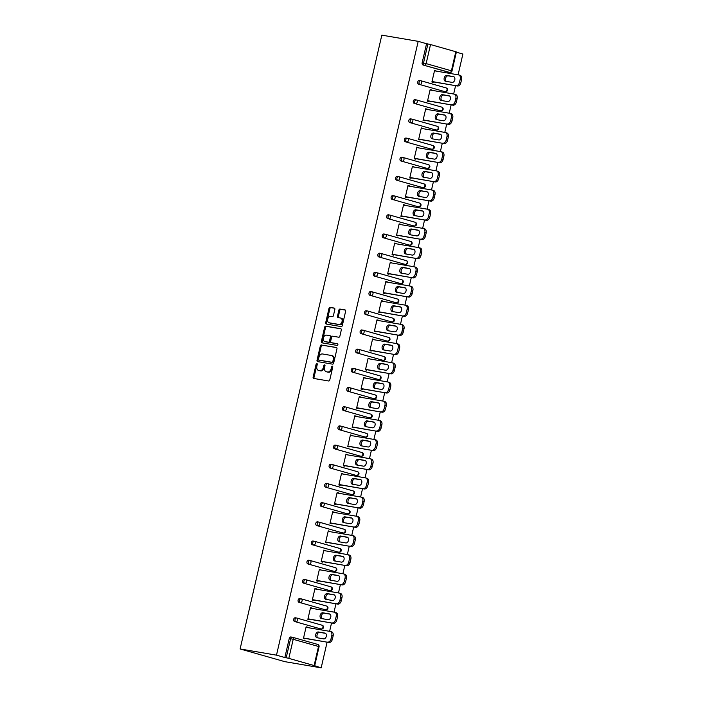 <?xml version="1.0" encoding="UTF-8"?>
<svg xmlns="http://www.w3.org/2000/svg" width="703" height="703" viewBox="0 0 703 703"><rect width="100%" height="100%" fill="white"/><g stroke="black" fill="none" stroke-linecap="round" stroke-linejoin="round"><path stroke-width="1.05" d="M316.868 363.521A0.87 0.589 -74.1 0 0 316.095 364.259L313.134 377.089A1.239 0.844 -74.1 0 0 313.687 378.442L328.661 380.991A1.239 0.844 -74.1 0 0 329.777 379.928L332.739 367.098A0.87 0.589 -74.1 0 0 331.57 366.904L331.192 368.565A3.972 2.689 -74.1 0 1 327.633 371.975L326.385 371.755A3.972 2.689 -74.1 0 1 326.192 371.711A3.972 2.689 -74.1 0 1 324.619 367.441L324.997 365.78A0.87 0.589 -74.1 0 0 323.837 365.586L323.45 367.238A3.972 2.689 -74.1 0 1 319.891 370.648L318.644 370.437A3.972 2.689 -74.1 0 1 318.45 370.393A3.972 2.689 -74.1 0 1 316.877 366.122L317.255 364.462A0.87 0.589 -74.1 0 0 316.868 363.521M317.273 363.978A0.87 0.589 -74.1 0 0 316.991 364.514L314.03 377.344A1.239 0.844 -74.1 0 0 314.276 378.539M332.747 366.615A0.87 0.589 -74.1 0 0 332.466 367.151L332.08 368.811L331.192 368.565M325.006 365.296A0.87 0.589 -74.1 0 0 324.724 365.832L324.347 367.493L323.45 367.238M334.848 309.452A1.239 0.844 -74.1 0 0 334.294 308.099L330.094 307.387A1.239 0.844 -74.1 0 0 328.978 308.45L325.691 322.695A1.239 0.844 -74.1 0 0 326.245 324.048L341.227 326.596A1.239 0.844 -74.1 0 0 342.335 325.533L345.621 311.288A1.239 0.844 -74.1 0 0 345.068 309.935L339.997 309.074A1.239 0.844 -74.1 0 0 338.881 310.137L337.475 316.236A1.239 0.844 -74.1 0 0 338.029 317.589L340.542 318.011A3.322 2.25 -74.1 0 1 340.709 318.055A3.322 2.25 -74.1 0 1 342.001 321.746A3.322 2.25 -74.1 0 1 339.057 324.47L329.189 322.791A3.322 2.25 -74.1 0 1 329.03 322.756A3.322 2.25 -74.1 0 1 327.739 319.065A3.322 2.25 -74.1 0 1 330.682 316.332L332.326 316.614A1.239 0.844 -74.1 0 0 333.442 315.55L334.848 309.452M418.197 41.345L276.49 655.161L240.11 648.966L381.826 35.15L418.197 41.345L426.554 43.718L422.151 62.787L423.505 63.015L427.907 43.955L426.554 43.718M321.42 344.936A1.239 0.844 -74.1 0 0 320.313 345.999L317.018 360.252A1.239 0.844 -74.1 0 0 317.571 361.597L332.554 364.154A1.239 0.844 -74.1 0 0 333.661 363.082L336.957 348.837A1.239 0.844 -74.1 0 0 336.403 347.484L322.317 345.191A1.239 0.844 -74.1 0 0 321.201 346.254L317.914 360.498A1.239 0.844 -74.1 0 0 318.16 361.702M321.359 341.473L324.645 327.229A1.239 0.844 -74.1 0 1 325.753 326.157L340.735 328.714A1.239 0.844 -74.1 0 1 341.289 330.059L339.883 336.157A1.239 0.844 -74.1 0 1 338.767 337.229L332.695 336.192A1.239 0.844 -74.1 0 0 331.588 337.255L330.647 341.298A1.239 0.844 -74.1 0 0 331.201 342.651L337.528 343.732A0.87 0.589 -74.1 0 1 337.141 345.419L321.912 342.827A1.239 0.844 -74.1 0 1 321.359 341.473L322.246 341.728L325.542 327.484L324.645 327.229M240.11 648.966L284.803 661.655L321.174 667.85L327.106 642.173M288.81 658.36L314.109 665.548L318.512 646.479L293.213 639.299L288.81 658.36L286.2 657.762L290.603 638.702L289.249 638.465L284.847 657.533L286.2 657.762M314.109 665.548L321.174 667.85M456.335 52.18L462.89 54.034L458.084 74.834M455.579 85.678L453.655 94.026M451.15 104.87L449.226 113.209M446.721 124.062L444.797 132.401M442.292 143.254L440.368 151.593M437.864 162.437L435.93 170.776M433.426 181.629L431.501 189.968M428.997 200.821L427.072 209.16M424.568 220.004L422.644 228.352M420.139 239.196L418.215 247.535M415.71 258.388L413.786 266.727M411.281 277.571L409.357 285.919M406.852 296.763L404.919 305.102M402.415 315.955L400.49 324.294M397.986 335.146L396.061 343.486M393.557 354.33L391.633 362.678M389.128 373.521L387.204 381.861M384.699 392.713L382.775 401.053M380.27 411.896L378.346 420.245M375.841 431.088L373.908 439.428M371.404 450.28L369.479 458.62M366.975 469.472L365.05 477.812M362.546 488.655L360.621 496.995M358.117 507.847L356.193 516.187M353.688 527.039L351.764 535.378M349.259 546.222L347.326 554.57M344.822 565.414L342.897 573.753M340.393 584.606L338.468 592.945M335.964 603.798L334.039 612.137M331.535 622.981L329.61 631.32M455.816 51.732L430.526 44.553L426.123 63.613L451.414 70.801L455.816 51.732L456.396 51.943L451.994 71.012L451.414 70.801A1.898 1.283 105.9 0 1 449.718 72.427L423.065 65.01A1.898 1.388 -80.3 0 1 422.151 62.787M304.882 638.386L304.768 638.878L303.432 638.5L306.13 626.812L307.466 627.19L306.095 626.962M448.576 72.233A1.898 1.388 -80.3 0 1 448.47 72.216A1.898 1.388 -80.3 0 1 448.365 72.198L423.065 65.01M276.49 655.161L284.847 657.533M289.249 638.465A1.898 1.388 -80.3 0 1 290.901 636.98A1.898 1.388 -80.3 0 1 291.016 637.006L292.149 637.199M444.147 91.425A1.898 1.388 -80.3 0 1 444.041 91.408A1.898 1.388 -80.3 0 1 443.927 91.381L418.637 84.202A1.898 1.388 -80.3 0 1 417.723 81.979A1.898 1.388 -80.3 0 1 419.383 80.485A1.898 1.388 -80.3 0 1 419.489 80.511L420.631 80.704M439.718 110.608A1.898 1.388 -80.3 0 1 439.612 110.599A1.898 1.388 -80.3 0 1 439.498 110.573L414.208 103.394A1.898 1.388 -80.3 0 1 413.294 101.162A1.898 1.388 -80.3 0 1 414.955 99.677A1.898 1.388 -80.3 0 1 415.06 99.703L416.194 99.896M435.289 129.8A1.898 1.388 -80.3 0 1 435.175 129.791A1.898 1.388 -80.3 0 1 435.069 129.765L409.779 122.577A1.898 1.388 -80.3 0 1 408.865 120.354A1.898 1.388 -80.3 0 1 410.517 118.869A1.898 1.388 -80.3 0 1 410.631 118.895L411.765 119.088M430.86 148.992A1.898 1.388 -80.3 0 1 430.746 148.974A1.898 1.388 -80.3 0 1 430.64 148.957L405.35 141.769A1.898 1.388 -80.3 0 1 404.427 139.546A1.898 1.388 -80.3 0 1 406.088 138.052A1.898 1.388 -80.3 0 1 406.193 138.078L407.336 138.271M426.431 168.175A1.898 1.388 -80.3 0 1 426.317 168.166A1.898 1.388 -80.3 0 1 426.211 168.14L400.912 160.961A1.898 1.388 -80.3 0 1 399.998 158.737A1.898 1.388 -80.3 0 1 401.659 157.244A1.898 1.388 -80.3 0 1 401.764 157.27L402.907 157.463M421.993 187.367A1.898 1.388 -80.3 0 1 421.888 187.358A1.898 1.388 -80.3 0 1 421.782 187.332L396.483 180.153A1.898 1.388 -80.3 0 1 395.569 177.921A1.898 1.388 -80.3 0 1 397.23 176.435A1.898 1.388 -80.3 0 1 397.336 176.462L398.478 176.655M417.564 206.559A1.898 1.388 -80.3 0 1 417.459 206.541A1.898 1.388 -80.3 0 1 417.354 206.524L392.054 199.336A1.898 1.388 -80.3 0 1 391.14 197.112A1.898 1.388 -80.3 0 1 392.801 195.627A1.898 1.388 -80.3 0 1 392.907 195.645L394.049 195.838M413.136 225.751A1.898 1.388 -80.3 0 1 413.03 225.733A1.898 1.388 -80.3 0 1 412.916 225.707L387.625 218.528A1.898 1.388 -80.3 0 1 386.712 216.304A1.898 1.388 -80.3 0 1 388.372 214.81A1.898 1.388 -80.3 0 1 388.478 214.837L389.62 215.03M408.707 244.934A1.898 1.388 -80.3 0 1 408.592 244.925A1.898 1.388 -80.3 0 1 408.487 244.899L383.197 237.719A1.898 1.388 -80.3 0 1 382.283 235.487A1.898 1.388 -80.3 0 1 383.935 234.002A1.898 1.388 -80.3 0 1 384.049 234.029L385.182 234.222M404.278 264.126A1.898 1.388 -80.3 0 1 404.163 264.117A1.898 1.388 -80.3 0 1 404.058 264.091L378.768 256.903A1.898 1.388 -80.3 0 1 377.854 254.679A1.898 1.388 -80.3 0 1 379.506 253.194A1.898 1.388 -80.3 0 1 379.62 253.221L380.754 253.414M399.849 283.318A1.898 1.388 -80.3 0 1 399.735 283.3A1.898 1.388 -80.3 0 1 399.629 283.274L374.33 276.094A1.898 1.388 -80.3 0 1 373.416 273.871A1.898 1.388 -80.3 0 1 375.077 272.377A1.898 1.388 -80.3 0 1 375.182 272.404L376.325 272.597M395.411 302.501A1.898 1.388 -80.3 0 1 395.306 302.492A1.898 1.388 -80.3 0 1 395.2 302.466L369.901 295.286A1.898 1.388 -80.3 0 1 368.987 293.063A1.898 1.388 -80.3 0 1 370.648 291.569A1.898 1.388 -80.3 0 1 370.753 291.596L371.896 291.789M390.982 321.693A1.898 1.388 -80.3 0 1 390.877 321.684A1.898 1.388 -80.3 0 1 390.771 321.658L365.472 314.478A1.898 1.388 -80.3 0 1 364.558 312.246A1.898 1.388 -80.3 0 1 366.219 310.761A1.898 1.388 -80.3 0 1 366.325 310.788L367.467 310.981M386.553 340.885A1.898 1.388 -80.3 0 1 386.448 340.867A1.898 1.388 -80.3 0 1 386.334 340.85L361.043 333.661A1.898 1.388 -80.3 0 1 360.129 331.438A1.898 1.388 -80.3 0 1 361.79 329.953A1.898 1.388 -80.3 0 1 361.896 329.971L363.038 330.164M382.124 360.068A1.898 1.388 -80.3 0 1 382.019 360.059A1.898 1.388 -80.3 0 1 381.905 360.033L356.614 352.853A1.898 1.388 -80.3 0 1 355.7 350.63A1.898 1.388 -80.3 0 1 357.361 349.136A1.898 1.388 -80.3 0 1 357.467 349.163L358.609 349.356M377.696 379.26A1.898 1.388 -80.3 0 1 377.581 379.251A1.898 1.388 -80.3 0 1 377.476 379.225L352.185 372.045A1.898 1.388 -80.3 0 1 351.272 369.813A1.898 1.388 -80.3 0 1 352.924 368.328A1.898 1.388 -80.3 0 1 353.038 368.354L354.171 368.548M373.267 398.452A1.898 1.388 -80.3 0 1 373.152 398.434A1.898 1.388 -80.3 0 1 373.047 398.416L347.757 391.228A1.898 1.388 -80.3 0 1 346.834 389.005A1.898 1.388 -80.3 0 1 348.495 387.52A1.898 1.388 -80.3 0 1 348.609 387.538L349.743 387.74M368.838 417.644A1.898 1.388 -80.3 0 1 368.724 417.626A1.898 1.388 -80.3 0 1 368.618 417.6L343.319 410.42A1.898 1.388 -80.3 0 1 342.405 408.197A1.898 1.388 -80.3 0 1 344.066 406.703A1.898 1.388 -80.3 0 1 344.171 406.729L345.314 406.923M364.4 436.827A1.898 1.388 -80.3 0 1 364.295 436.818A1.898 1.388 -80.3 0 1 364.189 436.791L338.89 429.612A1.898 1.388 -80.3 0 1 337.976 427.389A1.898 1.388 -80.3 0 1 339.637 425.895A1.898 1.388 -80.3 0 1 339.742 425.921L340.885 426.115M359.971 456.019A1.898 1.388 -80.3 0 1 359.866 456.01A1.898 1.388 -80.3 0 1 359.76 455.983L334.461 448.804A1.898 1.388 -80.3 0 1 333.547 446.572A1.898 1.388 -80.3 0 1 335.208 445.087A1.898 1.388 -80.3 0 1 335.313 445.113L336.456 445.307M355.542 475.21A1.898 1.388 -80.3 0 1 355.437 475.193A1.898 1.388 -80.3 0 1 355.323 475.175L330.032 467.987A1.898 1.388 -80.3 0 1 329.118 465.764A1.898 1.388 -80.3 0 1 330.779 464.279A1.898 1.388 -80.3 0 1 330.885 464.296L332.027 464.49M351.113 494.394A1.898 1.388 -80.3 0 1 351.008 494.385A1.898 1.388 -80.3 0 1 350.894 494.358L325.603 487.179A1.898 1.388 -80.3 0 1 324.689 484.956A1.898 1.388 -80.3 0 1 326.35 483.462A1.898 1.388 -80.3 0 1 326.456 483.488L327.589 483.682M346.684 513.585A1.898 1.388 -80.3 0 1 346.57 513.577A1.898 1.388 -80.3 0 1 346.465 513.55L321.174 506.371A1.898 1.388 -80.3 0 1 320.26 504.139A1.898 1.388 -80.3 0 1 321.912 502.654A1.898 1.388 -80.3 0 1 322.027 502.68L323.16 502.873M342.256 532.777A1.898 1.388 -80.3 0 1 342.141 532.76A1.898 1.388 -80.3 0 1 342.036 532.742L316.745 525.554A1.898 1.388 -80.3 0 1 315.823 523.331A1.898 1.388 -80.3 0 1 317.484 521.846A1.898 1.388 -80.3 0 1 317.589 521.863L318.731 522.065M337.827 551.969A1.898 1.388 -80.3 0 1 337.712 551.952A1.898 1.388 -80.3 0 1 337.607 551.925L312.308 544.746A1.898 1.388 -80.3 0 1 311.394 542.523A1.898 1.388 -80.3 0 1 313.055 541.029A1.898 1.388 -80.3 0 1 313.16 541.055L314.303 541.248M333.389 571.152A1.898 1.388 -80.3 0 1 333.284 571.144A1.898 1.388 -80.3 0 1 333.178 571.117L307.879 563.938A1.898 1.388 -80.3 0 1 306.965 561.706A1.898 1.388 -80.3 0 1 308.626 560.221A1.898 1.388 -80.3 0 1 308.731 560.247L309.874 560.44M328.96 590.344A1.898 1.388 -80.3 0 1 328.855 590.335A1.898 1.388 -80.3 0 1 328.749 590.309L303.45 583.121A1.898 1.388 -80.3 0 1 302.536 580.898A1.898 1.388 -80.3 0 1 304.197 579.413A1.898 1.388 -80.3 0 1 304.302 579.439L305.445 579.632M324.531 609.536A1.898 1.388 -80.3 0 1 324.426 609.519A1.898 1.388 -80.3 0 1 324.311 609.501L299.021 602.313A1.898 1.388 -80.3 0 1 298.107 600.09A1.898 1.388 -80.3 0 1 299.768 598.596A1.898 1.388 -80.3 0 1 299.873 598.622L301.016 598.815M320.102 628.719A1.898 1.388 -80.3 0 1 319.988 628.71A1.898 1.388 -80.3 0 1 319.883 628.684L294.592 621.505A1.898 1.388 -80.3 0 1 293.678 619.281A1.898 1.388 -80.3 0 1 295.339 617.788A1.898 1.388 -80.3 0 1 295.445 617.814L296.578 618.007M311.816 608.35L310.559 607.62L307.861 619.308L309.197 619.686L309.311 619.194M316.245 589.158L314.988 588.429L312.29 600.116L313.635 600.503L313.74 600.01M320.682 569.966L319.417 569.245L316.719 580.933L318.064 581.311L318.178 580.819M325.111 550.783L323.846 550.054L321.148 561.741L322.492 562.119L322.607 561.627M329.54 531.591L328.275 530.862L325.577 542.549L326.921 542.927L327.036 542.435M333.969 512.399L332.712 511.679L330.015 523.357L331.35 523.744L331.464 523.252M338.398 493.216L337.141 492.487L334.443 504.174L335.779 504.552L335.893 504.06M342.827 474.024L341.57 473.295L338.872 484.982L340.208 485.36L340.322 484.868M347.256 454.832L345.999 454.103L343.301 465.79L344.646 466.177L344.751 465.685M351.693 435.64L350.428 434.92L347.73 446.607L349.075 446.985L349.189 446.493M356.122 416.457L354.857 415.728L352.159 427.415L353.504 427.793L353.618 427.301M360.551 397.265L359.286 396.536L356.588 408.223L357.932 408.61L358.047 408.118M364.98 378.073L363.723 377.353L361.026 389.031L362.361 389.418L362.476 388.926M369.409 358.89L368.152 358.161L365.455 369.848L366.79 370.226L366.904 369.734M373.838 339.698L372.581 338.969L369.883 350.656L371.219 351.034L371.333 350.542M378.276 320.506L377.01 319.786L374.312 331.464L375.657 331.851L375.771 331.359M382.704 301.315L381.439 300.594L378.741 312.281L380.086 312.659L380.2 312.167M387.133 282.131L385.868 281.402L383.17 293.089L384.515 293.467L384.629 292.975M391.562 262.94L390.297 262.21L387.599 273.898L388.944 274.284L389.058 273.792M395.991 243.748L394.735 243.027L392.037 254.714L393.372 255.092L393.487 254.6M400.42 224.565L399.163 223.835L396.466 235.523L397.801 235.9L397.916 235.408M404.849 205.373L403.592 204.643L400.895 216.331L402.23 216.709L402.344 216.216M409.287 186.181L408.021 185.46L405.323 197.139L406.668 197.525L406.782 197.033M413.716 166.998L412.45 166.268L409.752 177.956L411.097 178.334L411.211 177.841M418.144 147.806L416.879 147.076L414.181 158.764L415.526 159.142L415.64 158.65M422.573 128.614L421.317 127.884L418.619 139.572L419.955 139.959L420.069 139.466M427.002 109.422L425.746 108.701L423.048 120.389L424.384 120.767L424.498 120.275M431.431 90.239L430.174 89.509L427.477 101.197L428.812 101.575L428.927 101.083M435.86 71.047L434.603 70.318L431.906 82.005L433.25 82.383L433.356 81.891M427.907 43.955L430.526 44.553M311.895 607.998L310.524 607.77M316.332 588.815L314.953 588.578M320.761 569.623L319.382 569.386M325.19 550.431L323.811 550.203M329.619 531.248L328.248 531.011M334.048 512.056L332.677 511.819M338.477 492.865L337.106 492.636M342.906 473.681L341.535 473.444M347.344 454.49L345.964 454.252M351.772 435.298L350.393 435.06M356.201 416.106L354.822 415.877M360.63 396.923L359.259 396.685M365.059 377.731L363.688 377.493M369.488 358.539L368.117 358.31M373.917 339.356L372.546 339.118M378.355 320.164L376.975 319.927M382.784 300.972L381.404 300.735M387.212 281.78L385.833 281.551M391.641 262.597L390.27 262.36M396.07 243.405L394.699 243.168M400.499 224.213L399.128 223.985M404.928 205.03L403.557 204.793M409.366 185.838L407.986 185.601M413.795 166.646L412.415 166.418M418.223 147.454L416.853 147.226M422.652 128.271L421.282 128.034M427.081 109.079L425.71 108.842M431.51 89.887L430.139 89.659M435.948 70.704L434.568 70.467M319.162 370.586A3.972 2.689 -74.1 0 0 319.347 370.648A3.972 2.689 -74.1 0 0 319.54 370.692L318.644 370.437M324.347 367.493A3.972 2.689 -74.1 0 1 320.788 370.903L319.54 370.692M326.904 371.905A3.972 2.689 -74.1 0 0 327.088 371.966A3.972 2.689 -74.1 0 0 327.282 372.01L326.385 371.755M332.08 368.811A3.972 2.689 -74.1 0 1 328.529 372.221L327.282 372.01M336.711 347.642L322.317 345.191M318.494 359.119A0.87 0.589 -74.1 0 0 318.881 360.068L332.027 362.3A0.87 0.589 -74.1 0 0 332.809 361.562L333.213 359.804A3.972 2.689 -74.1 0 0 331.631 355.533A3.972 2.689 -74.1 0 0 331.438 355.49L322.449 353.961A3.972 2.689 -74.1 0 0 318.898 357.37L318.494 359.119M319.689 360.296A0.87 0.589 -74.1 0 0 319.777 360.314L318.881 360.068M332.334 355.744A3.972 2.689 -74.1 0 1 332.528 355.788A3.972 2.689 -74.1 0 1 334.101 360.059L333.697 361.808A0.87 0.589 -74.1 0 1 332.923 362.555L319.777 360.314M341.043 328.863L326.649 326.412A1.239 0.844 -74.1 0 0 325.542 327.484M331.983 342.871A1.239 0.844 -74.1 0 0 332.097 342.906L337.774 343.872M326.394 335.12A3.322 2.25 -74.1 0 0 323.45 337.844A3.322 2.25 -74.1 0 0 324.742 341.535A3.322 2.25 -74.1 0 0 324.9 341.579L328.371 342.168A1.239 0.844 -74.1 0 0 329.487 341.104L330.419 337.053A1.239 0.844 -74.1 0 0 329.865 335.709L326.394 335.12M325.48 341.737A3.322 2.25 -74.1 0 0 325.63 341.79A3.322 2.25 -74.1 0 0 325.797 341.825L324.9 341.579M329.988 335.744L330.762 335.964A1.239 0.844 -74.1 0 1 331.315 337.308L330.375 341.359A1.239 0.844 -74.1 0 1 329.268 342.423L325.797 341.825M322.246 341.728A1.239 0.844 -74.1 0 0 322.501 342.923M329.769 322.958A3.322 2.25 -74.1 0 0 329.927 323.011A3.322 2.25 -74.1 0 0 330.085 323.046L329.189 322.791M341.438 318.266A3.322 2.25 -74.1 0 1 341.596 318.301A3.322 2.25 -74.1 0 1 342.888 321.992A3.322 2.25 -74.1 0 1 339.944 324.724L330.085 323.046M345.375 310.093L340.885 309.329A1.239 0.844 -74.1 0 0 339.777 310.392L338.371 316.491A1.239 0.844 -74.1 0 0 338.618 317.686M334.602 308.257L330.981 307.642A1.239 0.844 -74.1 0 0 329.874 308.705L326.587 322.949A1.239 0.844 -74.1 0 0 326.833 324.145M332.361 639.229L333.125 635.907L331.781 635.53L331.016 638.851L332.361 639.229A3.796 2.575 105.9 0 1 328.96 642.489L303.511 638.148M331.429 631.786A3.796 2.575 105.9 0 1 331.614 631.83A3.796 2.575 105.9 0 1 333.125 635.907M317.791 637.876A2.97 2.012 105.9 0 1 317.185 634.44A2.97 2.012 105.9 0 1 319.716 632.349L325.577 633.35M328.96 642.489L303.547 638.008M327.624 642.111A3.796 2.575 -74.1 0 0 331.016 638.851M331.781 635.53A3.796 2.575 -74.1 0 0 330.278 631.452A3.796 2.575 -74.1 0 0 330.094 631.408L306.016 627.304M317.044 637.744A2.97 2.012 105.9 0 1 316.895 637.718A2.97 2.012 105.9 0 1 315.744 634.414A2.97 2.012 105.9 0 1 318.371 631.971L324.988 633.095A2.97 2.012 105.9 0 1 325.129 633.131A2.97 2.012 105.9 0 1 326.289 636.426A2.97 2.012 105.9 0 1 323.652 638.878L317.044 637.744M336.79 620.046L337.554 616.724L336.219 616.338L335.445 619.659L336.79 620.046A3.796 2.575 105.9 0 1 333.389 623.297L307.94 618.965M335.867 612.594A3.796 2.575 105.9 0 1 336.052 612.638A3.796 2.575 105.9 0 1 337.554 616.724M322.22 618.684A2.97 2.012 105.9 0 1 321.614 615.257A2.97 2.012 105.9 0 1 324.145 613.157L330.015 614.158M333.389 623.297L307.976 618.816M332.053 622.92A3.796 2.575 -74.1 0 0 335.445 619.659M336.219 616.338A3.796 2.575 -74.1 0 0 334.707 612.26A3.796 2.575 -74.1 0 0 334.523 612.216L310.445 608.113M321.473 618.561A2.97 2.012 105.9 0 1 321.324 618.526A2.97 2.012 105.9 0 1 320.173 615.222A2.97 2.012 105.9 0 1 322.809 612.779L329.417 613.904A2.97 2.012 105.9 0 1 329.566 613.939A2.97 2.012 105.9 0 1 330.718 617.243A2.97 2.012 105.9 0 1 328.081 619.686L321.473 618.561M341.219 600.854L341.983 597.532L340.647 597.155L339.874 600.476L341.219 600.854A3.796 2.575 105.9 0 1 337.827 604.114L312.369 599.773M340.296 593.411A3.796 2.575 105.9 0 1 340.48 593.446A3.796 2.575 105.9 0 1 341.983 597.532M326.649 599.501A2.97 2.012 105.9 0 1 326.051 596.065A2.97 2.012 105.9 0 1 328.573 593.965L334.443 594.966M337.827 604.114L312.404 599.624M336.482 603.728A3.796 2.575 -74.1 0 0 339.874 600.476M340.647 597.155A3.796 2.575 -74.1 0 0 339.136 593.068A3.796 2.575 -74.1 0 0 338.951 593.024L314.874 588.921M325.902 599.369A2.97 2.012 105.9 0 1 325.753 599.334A2.97 2.012 105.9 0 1 324.601 596.03A2.97 2.012 105.9 0 1 327.238 593.587L333.846 594.712A2.97 2.012 105.9 0 1 333.995 594.747A2.97 2.012 105.9 0 1 335.146 598.051A2.97 2.012 105.9 0 1 332.51 600.494L325.902 599.369M345.648 581.662L346.412 578.341L345.076 577.963L344.312 581.284L345.648 581.662A3.796 2.575 105.9 0 1 342.256 584.922L316.798 580.581M344.725 574.219A3.796 2.575 105.9 0 1 344.909 574.263A3.796 2.575 105.9 0 1 346.412 578.341M331.078 580.309A2.97 2.012 105.9 0 1 330.48 576.873A2.97 2.012 105.9 0 1 333.002 574.782L338.872 575.775M342.256 584.922L316.833 580.441M340.911 584.545A3.796 2.575 -74.1 0 0 344.312 581.284M345.076 577.963A3.796 2.575 -74.1 0 0 343.565 573.876A3.796 2.575 -74.1 0 0 343.38 573.841L319.303 569.738M330.331 580.177A2.97 2.012 105.9 0 1 330.19 580.151A2.97 2.012 105.9 0 1 329.03 576.847A2.97 2.012 105.9 0 1 331.667 574.395L338.275 575.529A2.97 2.012 105.9 0 1 338.424 575.555A2.97 2.012 105.9 0 1 339.575 578.859A2.97 2.012 105.9 0 1 336.948 581.311L330.331 580.177M350.076 562.479L350.85 559.157L349.505 558.771L348.741 562.092L350.076 562.479A3.796 2.575 105.9 0 1 346.684 565.73L321.227 561.398M349.154 555.027A3.796 2.575 105.9 0 1 349.338 555.071A3.796 2.575 105.9 0 1 350.85 559.157M335.507 561.117A2.97 2.012 105.9 0 1 334.909 557.69A2.97 2.012 105.9 0 1 337.44 555.59L343.301 556.591M346.684 565.73L321.262 561.249M345.34 565.353A3.796 2.575 -74.1 0 0 348.741 562.092M349.505 558.771A3.796 2.575 -74.1 0 0 347.994 554.693A3.796 2.575 -74.1 0 0 347.809 554.649L323.731 550.546M334.76 560.994A2.97 2.012 105.9 0 1 334.619 560.959A2.97 2.012 105.9 0 1 333.459 557.655A2.97 2.012 105.9 0 1 336.096 555.212L342.713 556.337A2.97 2.012 105.9 0 1 342.853 556.372A2.97 2.012 105.9 0 1 344.004 559.676A2.97 2.012 105.9 0 1 341.377 562.119L334.76 560.994M354.505 543.287L355.279 539.966L353.934 539.588L353.17 542.901L354.505 543.287A3.796 2.575 105.9 0 1 351.113 546.539L325.656 542.206M353.583 535.844A3.796 2.575 105.9 0 1 353.767 535.879A3.796 2.575 105.9 0 1 355.279 539.966M339.936 541.925A2.97 2.012 105.9 0 1 339.338 538.498A2.97 2.012 105.9 0 1 341.869 536.398L347.73 537.4M351.113 546.539L325.691 542.057M349.769 546.161A3.796 2.575 -74.1 0 0 353.17 542.901M353.934 539.588A3.796 2.575 -74.1 0 0 352.431 535.501A3.796 2.575 -74.1 0 0 352.247 535.458L328.16 531.354M339.189 541.802A2.97 2.012 105.9 0 1 339.048 541.767A2.97 2.012 105.9 0 1 337.888 538.463A2.97 2.012 105.9 0 1 340.524 536.02L347.141 537.145A2.97 2.012 105.9 0 1 347.282 537.18A2.97 2.012 105.9 0 1 348.442 540.484A2.97 2.012 105.9 0 1 345.806 542.927L339.189 541.802M358.943 524.095L359.708 520.774L358.363 520.396L357.599 523.717L358.943 524.095A3.796 2.575 105.9 0 1 355.542 527.355L330.094 523.014M358.012 516.652A3.796 2.575 105.9 0 1 358.196 516.696A3.796 2.575 105.9 0 1 359.708 520.774M344.373 522.742A2.97 2.012 105.9 0 1 343.767 519.306A2.97 2.012 105.9 0 1 346.298 517.215L352.159 518.208M355.542 527.355L330.12 522.865M354.207 526.969A3.796 2.575 -74.1 0 0 357.599 523.717M358.363 520.396A3.796 2.575 -74.1 0 0 356.86 516.31A3.796 2.575 -74.1 0 0 356.676 516.274L332.598 512.171M343.618 522.61A2.97 2.012 105.9 0 1 343.477 522.584A2.97 2.012 105.9 0 1 342.326 519.28A2.97 2.012 105.9 0 1 344.953 516.828L351.57 517.962A2.97 2.012 105.9 0 1 351.711 517.988A2.97 2.012 105.9 0 1 352.871 521.292A2.97 2.012 105.9 0 1 350.235 523.735L343.618 522.61M363.372 504.903L364.136 501.582L362.792 501.204L362.027 504.526L363.372 504.903A3.796 2.575 105.9 0 1 359.971 508.164L334.523 503.823M362.44 497.46A3.796 2.575 105.9 0 1 362.625 497.504A3.796 2.575 105.9 0 1 364.136 501.582M348.802 503.55A2.97 2.012 105.9 0 1 348.196 500.114A2.97 2.012 105.9 0 1 350.727 498.023L356.588 499.025M359.971 508.164L334.558 503.682M358.635 507.786A3.796 2.575 -74.1 0 0 362.027 504.526M362.792 501.204A3.796 2.575 -74.1 0 0 361.289 497.126A3.796 2.575 -74.1 0 0 361.105 497.083L337.027 492.979M348.055 503.427A2.97 2.012 105.9 0 1 347.906 503.392A2.97 2.012 105.9 0 1 346.755 500.088A2.97 2.012 105.9 0 1 349.391 497.645L355.999 498.77A2.97 2.012 105.9 0 1 356.14 498.805A2.97 2.012 105.9 0 1 357.3 502.1A2.97 2.012 105.9 0 1 354.664 504.552L348.055 503.427M367.801 485.72L368.565 482.399L367.23 482.012L366.456 485.334L367.801 485.72A3.796 2.575 105.9 0 1 364.4 488.972L338.951 484.639M366.878 478.268A3.796 2.575 105.9 0 1 367.063 478.312A3.796 2.575 105.9 0 1 368.565 482.399M353.231 484.358A2.97 2.012 105.9 0 1 352.634 480.931A2.97 2.012 105.9 0 1 355.156 478.831L361.026 479.833M364.4 488.972L338.987 484.49M363.064 488.594A3.796 2.575 -74.1 0 0 366.456 485.334M367.23 482.012A3.796 2.575 -74.1 0 0 365.718 477.935A3.796 2.575 -74.1 0 0 365.534 477.891L341.456 473.787M352.484 484.235A2.97 2.012 105.9 0 1 352.335 484.2A2.97 2.012 105.9 0 1 351.184 480.896A2.97 2.012 105.9 0 1 353.82 478.453L360.428 479.578A2.97 2.012 105.9 0 1 360.577 479.613A2.97 2.012 105.9 0 1 361.729 482.917A2.97 2.012 105.9 0 1 359.092 485.36L352.484 484.235M372.23 466.528L372.994 463.207L371.659 462.829L370.885 466.151L372.23 466.528A3.796 2.575 105.9 0 1 368.838 469.789L343.38 465.448M371.307 459.085A3.796 2.575 105.9 0 1 371.492 459.121A3.796 2.575 105.9 0 1 372.994 463.207M357.66 465.175A2.97 2.012 105.9 0 1 357.062 461.739A2.97 2.012 105.9 0 1 359.584 459.648L365.455 460.641M368.838 469.789L343.416 465.298M367.493 469.402A3.796 2.575 -74.1 0 0 370.885 466.151M371.659 462.829A3.796 2.575 -74.1 0 0 370.147 458.743A3.796 2.575 -74.1 0 0 369.963 458.699L345.885 454.595M356.913 465.043A2.97 2.012 105.9 0 1 356.773 465.008A2.97 2.012 105.9 0 1 355.613 461.704A2.97 2.012 105.9 0 1 358.249 459.261L364.857 460.386A2.97 2.012 105.9 0 1 365.006 460.421A2.97 2.012 105.9 0 1 366.158 463.725A2.97 2.012 105.9 0 1 363.521 466.168L356.913 465.043M376.659 447.336L377.423 444.015L376.087 443.637L375.323 446.959L376.659 447.336A3.796 2.575 105.9 0 1 373.267 450.597L347.809 446.256M375.736 439.893A3.796 2.575 105.9 0 1 375.92 439.937A3.796 2.575 105.9 0 1 377.423 444.015M362.089 445.983A2.97 2.012 105.9 0 1 361.491 442.547A2.97 2.012 105.9 0 1 364.022 440.456L369.883 441.458M373.267 450.597L347.844 446.115M371.922 450.219A3.796 2.575 -74.1 0 0 375.323 446.959M376.087 443.637A3.796 2.575 -74.1 0 0 374.576 439.551A3.796 2.575 -74.1 0 0 374.391 439.516L350.314 435.412M361.342 445.851A2.97 2.012 105.9 0 1 361.201 445.825A2.97 2.012 105.9 0 1 360.041 442.521A2.97 2.012 105.9 0 1 362.678 440.069L369.295 441.203A2.97 2.012 105.9 0 1 369.435 441.229A2.97 2.012 105.9 0 1 370.586 444.533A2.97 2.012 105.9 0 1 367.959 446.985L361.342 445.851M381.088 428.153L381.861 424.832L380.516 424.445L379.752 427.767L381.088 428.153A3.796 2.575 105.9 0 1 377.696 431.405L352.238 427.072M380.165 420.702A3.796 2.575 105.9 0 1 380.349 420.746A3.796 2.575 105.9 0 1 381.861 424.832M366.518 426.791A2.97 2.012 105.9 0 1 365.92 423.364A2.97 2.012 105.9 0 1 368.451 421.264L374.312 422.266M377.696 431.405L352.273 426.923M376.351 431.027A3.796 2.575 -74.1 0 0 379.752 427.767M380.516 424.445A3.796 2.575 -74.1 0 0 379.005 420.368A3.796 2.575 -74.1 0 0 378.829 420.324L354.743 416.22M365.771 426.668A2.97 2.012 105.9 0 1 365.63 426.633A2.97 2.012 105.9 0 1 364.47 423.329A2.97 2.012 105.9 0 1 367.107 420.886L373.724 422.011A2.97 2.012 105.9 0 1 373.864 422.046A2.97 2.012 105.9 0 1 375.024 425.35A2.97 2.012 105.9 0 1 372.388 427.793L365.771 426.668M385.516 408.961L386.29 405.64L384.945 405.262L384.181 408.584L385.516 408.961A3.796 2.575 105.9 0 1 382.124 412.213L356.667 407.881M384.594 401.518A3.796 2.575 105.9 0 1 384.778 401.554A3.796 2.575 105.9 0 1 386.29 405.64M370.956 407.599A2.97 2.012 105.9 0 1 370.349 404.172A2.97 2.012 105.9 0 1 372.88 402.072L378.741 403.074M382.124 412.213L356.702 407.731M380.78 411.835A3.796 2.575 -74.1 0 0 384.181 408.584M384.945 405.262A3.796 2.575 -74.1 0 0 383.443 401.176A3.796 2.575 -74.1 0 0 383.258 401.132L359.18 397.028M370.2 407.476A2.97 2.012 105.9 0 1 370.059 407.441A2.97 2.012 105.9 0 1 368.908 404.137A2.97 2.012 105.9 0 1 371.536 401.694L378.152 402.819A2.97 2.012 105.9 0 1 378.293 402.854A2.97 2.012 105.9 0 1 379.453 406.158A2.97 2.012 105.9 0 1 376.817 408.601L370.2 407.476M389.954 389.77L390.719 386.448L389.374 386.07L388.61 389.392L389.954 389.77A3.796 2.575 105.9 0 1 386.553 393.03L361.105 388.689M389.023 382.327A3.796 2.575 105.9 0 1 389.207 382.37A3.796 2.575 105.9 0 1 390.719 386.448M375.384 388.416A2.97 2.012 105.9 0 1 374.778 384.98A2.97 2.012 105.9 0 1 377.309 382.889L383.17 383.882M386.553 393.03L361.131 388.539M385.218 392.643A3.796 2.575 -74.1 0 0 388.61 389.392M389.374 386.07A3.796 2.575 -74.1 0 0 387.871 381.984A3.796 2.575 -74.1 0 0 387.687 381.949L363.609 377.845M374.637 388.284A2.97 2.012 105.9 0 1 374.488 388.258A2.97 2.012 105.9 0 1 373.337 384.954A2.97 2.012 105.9 0 1 375.964 382.502L382.581 383.636A2.97 2.012 105.9 0 1 382.722 383.662A2.97 2.012 105.9 0 1 383.882 386.966A2.97 2.012 105.9 0 1 381.246 389.418L374.637 388.284M394.383 370.578L395.148 367.256L393.803 366.878L393.039 370.2L394.383 370.578A3.796 2.575 105.9 0 1 390.982 373.838L365.534 369.497M393.46 363.135A3.796 2.575 105.9 0 1 393.636 363.179A3.796 2.575 105.9 0 1 395.148 367.256M379.813 369.224A2.97 2.012 105.9 0 1 379.207 365.788A2.97 2.012 105.9 0 1 381.738 363.697L387.608 364.699M390.982 373.838L365.569 369.356M389.647 373.46A3.796 2.575 -74.1 0 0 393.039 370.2M393.803 366.878A3.796 2.575 -74.1 0 0 392.3 362.801A3.796 2.575 -74.1 0 0 392.116 362.757L368.038 358.653M379.066 369.101A2.97 2.012 105.9 0 1 378.917 369.066A2.97 2.012 105.9 0 1 377.766 365.762A2.97 2.012 105.9 0 1 380.402 363.319L387.01 364.444A2.97 2.012 105.9 0 1 387.16 364.479A2.97 2.012 105.9 0 1 388.311 367.783A2.97 2.012 105.9 0 1 385.675 370.226L379.066 369.101M398.812 351.395L399.576 348.073L398.241 347.686L397.467 351.008L398.812 351.395A3.796 2.575 105.9 0 1 395.42 354.646L369.963 350.314M397.889 343.952A3.796 2.575 105.9 0 1 398.074 343.987A3.796 2.575 105.9 0 1 399.576 348.073M384.242 350.032A2.97 2.012 105.9 0 1 383.645 346.605A2.97 2.012 105.9 0 1 386.167 344.505L392.037 345.507M395.42 354.646L369.998 350.164M394.075 354.268A3.796 2.575 -74.1 0 0 397.467 351.008M398.241 347.686A3.796 2.575 -74.1 0 0 396.729 343.609A3.796 2.575 -74.1 0 0 396.545 343.565L372.467 339.461M383.495 349.909A2.97 2.012 105.9 0 1 383.346 349.874A2.97 2.012 105.9 0 1 382.195 346.57A2.97 2.012 105.9 0 1 384.831 344.127L391.439 345.252A2.97 2.012 105.9 0 1 391.589 345.287A2.97 2.012 105.9 0 1 392.74 348.591A2.97 2.012 105.9 0 1 390.103 351.034L383.495 349.909M403.241 332.203L404.005 328.881L402.67 328.503L401.896 331.825L403.241 332.203A3.796 2.575 105.9 0 1 399.849 335.463L374.391 331.122M402.318 324.76A3.796 2.575 105.9 0 1 402.503 324.804A3.796 2.575 105.9 0 1 404.005 328.881M388.671 330.849A2.97 2.012 105.9 0 1 388.074 327.413A2.97 2.012 105.9 0 1 390.596 325.322L396.466 326.315M399.849 335.463L374.427 330.972M398.504 335.076A3.796 2.575 -74.1 0 0 401.896 331.825M402.67 328.503A3.796 2.575 -74.1 0 0 401.158 324.417A3.796 2.575 -74.1 0 0 400.974 324.373L376.896 320.278M387.924 330.718A2.97 2.012 105.9 0 1 387.784 330.682A2.97 2.012 105.9 0 1 386.624 327.387A2.97 2.012 105.9 0 1 389.26 324.935L395.868 326.06A2.97 2.012 105.9 0 1 396.017 326.095A2.97 2.012 105.9 0 1 397.169 329.399A2.97 2.012 105.9 0 1 394.541 331.842L387.924 330.718M407.67 313.011L408.434 309.689L407.099 309.311L406.334 312.633L407.67 313.011A3.796 2.575 105.9 0 1 404.278 316.271L378.82 311.93M406.747 305.568A3.796 2.575 105.9 0 1 406.932 305.612A3.796 2.575 105.9 0 1 408.434 309.689M393.1 311.657A2.97 2.012 105.9 0 1 392.502 308.222A2.97 2.012 105.9 0 1 395.033 306.13L400.895 307.132M404.278 316.271L378.855 311.789M402.933 315.893A3.796 2.575 -74.1 0 0 406.334 312.633M407.099 309.311A3.796 2.575 -74.1 0 0 405.587 305.234A3.796 2.575 -74.1 0 0 405.403 305.19L381.325 301.086M392.353 311.526A2.97 2.012 105.9 0 1 392.212 311.499A2.97 2.012 105.9 0 1 391.053 308.195A2.97 2.012 105.9 0 1 393.689 305.752L400.306 306.877A2.97 2.012 105.9 0 1 400.446 306.903A2.97 2.012 105.9 0 1 401.598 310.208A2.97 2.012 105.9 0 1 398.97 312.659L392.353 311.526M412.099 293.828L412.872 290.506L411.527 290.119L410.763 293.441L412.099 293.828A3.796 2.575 105.9 0 1 408.707 297.079L383.249 292.747M411.176 286.376A3.796 2.575 105.9 0 1 411.36 286.42A3.796 2.575 105.9 0 1 412.872 290.506M397.529 292.466A2.97 2.012 105.9 0 1 396.931 289.038A2.97 2.012 105.9 0 1 399.462 286.938L405.323 287.94M408.707 297.079L383.284 292.597M407.362 296.701A3.796 2.575 -74.1 0 0 410.763 293.441M411.527 290.119A3.796 2.575 -74.1 0 0 410.016 286.042A3.796 2.575 -74.1 0 0 409.84 285.998L385.754 281.894M396.782 292.343A2.97 2.012 105.9 0 1 396.641 292.307A2.97 2.012 105.9 0 1 395.481 289.003A2.97 2.012 105.9 0 1 398.118 286.56L404.735 287.685A2.97 2.012 105.9 0 1 404.875 287.72A2.97 2.012 105.9 0 1 406.035 291.024A2.97 2.012 105.9 0 1 403.399 293.467L396.782 292.343M416.536 274.636L417.301 271.314L415.956 270.936L415.192 274.258L416.536 274.636A3.796 2.575 105.9 0 1 413.136 277.896L387.687 273.555M415.605 267.193A3.796 2.575 105.9 0 1 415.789 267.228A3.796 2.575 105.9 0 1 417.301 271.314M401.967 273.282A2.97 2.012 105.9 0 1 401.36 269.847A2.97 2.012 105.9 0 1 403.891 267.746L409.752 268.748M413.136 277.896L387.713 273.405M411.8 277.509A3.796 2.575 -74.1 0 0 415.192 274.258M415.956 270.936A3.796 2.575 -74.1 0 0 414.454 266.85A3.796 2.575 -74.1 0 0 414.269 266.806L390.191 262.702M401.211 273.151A2.97 2.012 105.9 0 1 401.07 273.115A2.97 2.012 105.9 0 1 399.919 269.811A2.97 2.012 105.9 0 1 402.547 267.368L409.164 268.493A2.97 2.012 105.9 0 1 409.304 268.528A2.97 2.012 105.9 0 1 410.464 271.833A2.97 2.012 105.9 0 1 407.828 274.275L401.211 273.151M420.965 255.444L421.73 252.122L420.385 251.744L419.621 255.066L420.965 255.444A3.796 2.575 105.9 0 1 417.564 258.704L392.116 254.363M420.034 248.001A3.796 2.575 105.9 0 1 420.218 248.045A3.796 2.575 105.9 0 1 421.73 252.122M406.396 254.091A2.97 2.012 105.9 0 1 405.789 250.655A2.97 2.012 105.9 0 1 408.32 248.563L414.181 249.556M417.564 258.704L392.151 254.222M416.229 258.317A3.796 2.575 -74.1 0 0 419.621 255.066M420.385 251.744A3.796 2.575 -74.1 0 0 418.883 247.658A3.796 2.575 -74.1 0 0 418.698 247.623L394.62 243.519M405.649 253.959A2.97 2.012 105.9 0 1 405.499 253.932A2.97 2.012 105.9 0 1 404.348 250.628A2.97 2.012 105.9 0 1 406.975 248.177L413.592 249.31A2.97 2.012 105.9 0 1 413.733 249.337A2.97 2.012 105.9 0 1 414.893 252.641A2.97 2.012 105.9 0 1 412.257 255.092L405.649 253.959M425.394 236.252L426.159 232.939L424.814 232.552L424.05 235.874L425.394 236.252A3.796 2.575 105.9 0 1 421.993 239.512L396.545 235.171M424.471 228.809A3.796 2.575 105.9 0 1 424.656 228.853A3.796 2.575 105.9 0 1 426.159 232.939M410.824 234.899A2.97 2.012 105.9 0 1 410.218 231.463A2.97 2.012 105.9 0 1 412.749 229.371L418.619 230.373M421.993 239.512L396.58 235.03M420.658 239.134A3.796 2.575 -74.1 0 0 424.05 235.874M424.814 232.552A3.796 2.575 -74.1 0 0 423.311 228.475A3.796 2.575 -74.1 0 0 423.127 228.431L399.049 224.327M410.077 234.776A2.97 2.012 105.9 0 1 409.928 234.74A2.97 2.012 105.9 0 1 408.777 231.436A2.97 2.012 105.9 0 1 411.413 228.993L418.021 230.118A2.97 2.012 105.9 0 1 418.171 230.153A2.97 2.012 105.9 0 1 419.322 233.458A2.97 2.012 105.9 0 1 416.686 235.9L410.077 234.776M429.823 217.069L430.588 213.747L429.252 213.361L428.479 216.682L429.823 217.069A3.796 2.575 105.9 0 1 426.431 220.32L400.974 215.988M428.9 209.626A3.796 2.575 105.9 0 1 429.085 209.661A3.796 2.575 105.9 0 1 430.588 213.747M415.253 215.707A2.97 2.012 105.9 0 1 414.656 212.28A2.97 2.012 105.9 0 1 417.178 210.179L423.048 211.181M426.431 220.32L401.009 215.839M425.087 219.942A3.796 2.575 -74.1 0 0 428.479 216.682M429.252 213.361A3.796 2.575 -74.1 0 0 427.74 209.283A3.796 2.575 -74.1 0 0 427.556 209.239L403.478 205.135M414.506 215.584A2.97 2.012 105.9 0 1 414.357 215.549A2.97 2.012 105.9 0 1 413.206 212.244A2.97 2.012 105.9 0 1 415.842 209.802L422.45 210.926A2.97 2.012 105.9 0 1 422.6 210.962A2.97 2.012 105.9 0 1 423.751 214.266A2.97 2.012 105.9 0 1 421.115 216.709L414.506 215.584M434.252 197.877L435.016 194.555L433.681 194.177L432.916 197.499L434.252 197.877A3.796 2.575 105.9 0 1 430.86 201.137L405.403 196.796M433.329 190.434A3.796 2.575 105.9 0 1 433.514 190.478A3.796 2.575 105.9 0 1 435.016 194.555M419.682 196.524A2.97 2.012 105.9 0 1 419.085 193.088A2.97 2.012 105.9 0 1 421.607 190.996L427.477 191.989M430.86 201.137L405.438 196.647M429.515 200.75A3.796 2.575 -74.1 0 0 432.916 197.499M433.681 194.177A3.796 2.575 -74.1 0 0 432.169 190.091A3.796 2.575 -74.1 0 0 431.985 190.056L407.907 185.952M418.935 196.392A2.97 2.012 105.9 0 1 418.795 196.357A2.97 2.012 105.9 0 1 417.635 193.061A2.97 2.012 105.9 0 1 420.271 190.61L426.879 191.743A2.97 2.012 105.9 0 1 427.029 191.77A2.97 2.012 105.9 0 1 428.18 195.074A2.97 2.012 105.9 0 1 425.552 197.517L418.935 196.392M438.681 178.685L439.454 175.363L438.11 174.985L437.345 178.307L438.681 178.685A3.796 2.575 105.9 0 1 435.289 181.945L409.831 177.604M437.758 171.242A3.796 2.575 105.9 0 1 437.943 171.286A3.796 2.575 105.9 0 1 439.454 175.363M424.111 177.332A2.97 2.012 105.9 0 1 423.514 173.896A2.97 2.012 105.9 0 1 426.044 171.804L431.906 172.806M435.289 181.945L409.867 177.464M433.944 181.567A3.796 2.575 -74.1 0 0 437.345 178.307M438.11 174.985A3.796 2.575 -74.1 0 0 436.598 170.908A3.796 2.575 -74.1 0 0 436.414 170.864L412.336 166.76M423.364 177.2A2.97 2.012 105.9 0 1 423.224 177.174A2.97 2.012 105.9 0 1 422.064 173.869A2.97 2.012 105.9 0 1 424.7 171.427L431.317 172.551A2.97 2.012 105.9 0 1 431.457 172.587A2.97 2.012 105.9 0 1 432.609 175.882A2.97 2.012 105.9 0 1 429.981 178.334L423.364 177.2M443.11 159.502L443.883 156.18L442.539 155.794L441.774 159.115L443.11 159.502A3.796 2.575 105.9 0 1 439.718 162.753L414.26 158.421M442.187 152.05A3.796 2.575 105.9 0 1 442.372 152.094A3.796 2.575 105.9 0 1 443.883 156.18M428.54 158.14A2.97 2.012 105.9 0 1 427.942 154.713A2.97 2.012 105.9 0 1 430.473 152.613L436.335 153.614M439.718 162.753L414.295 158.272M438.373 162.375A3.796 2.575 -74.1 0 0 441.774 159.115M442.539 155.794A3.796 2.575 -74.1 0 0 441.036 151.716A3.796 2.575 -74.1 0 0 440.851 151.672L416.765 147.568M427.793 158.017A2.97 2.012 105.9 0 1 427.652 157.982A2.97 2.012 105.9 0 1 426.493 154.678A2.97 2.012 105.9 0 1 429.129 152.235L435.746 153.359A2.97 2.012 105.9 0 1 435.886 153.395A2.97 2.012 105.9 0 1 437.046 156.699A2.97 2.012 105.9 0 1 434.41 159.142L427.793 158.017M447.547 140.31L448.312 136.988L446.967 136.61L446.203 139.932L447.547 140.31A3.796 2.575 105.9 0 1 444.147 143.57L418.698 139.229M446.616 132.867A3.796 2.575 105.9 0 1 446.8 132.902A3.796 2.575 105.9 0 1 448.312 136.988M432.978 138.957A2.97 2.012 105.9 0 1 432.371 135.521A2.97 2.012 105.9 0 1 434.902 133.421L440.763 134.422M444.147 143.57L418.724 139.08M442.811 143.184A3.796 2.575 -74.1 0 0 446.203 139.932M446.967 136.61A3.796 2.575 -74.1 0 0 445.465 132.524A3.796 2.575 -74.1 0 0 445.28 132.48L421.202 128.377M432.222 138.825A2.97 2.012 105.9 0 1 432.081 138.79A2.97 2.012 105.9 0 1 430.93 135.486A2.97 2.012 105.9 0 1 433.558 133.043L440.175 134.168A2.97 2.012 105.9 0 1 440.315 134.203A2.97 2.012 105.9 0 1 441.475 137.507A2.97 2.012 105.9 0 1 438.839 139.95L432.222 138.825M451.976 121.118L452.741 117.796L451.396 117.419L450.632 120.74L451.976 121.118A3.796 2.575 105.9 0 1 448.576 124.378L423.127 120.037M451.045 113.675A3.796 2.575 105.9 0 1 451.229 113.719A3.796 2.575 105.9 0 1 452.741 117.796M437.407 119.765A2.97 2.012 105.9 0 1 436.8 116.329A2.97 2.012 105.9 0 1 439.331 114.237L445.192 115.23M448.576 124.378L423.162 119.897M447.24 124A3.796 2.575 -74.1 0 0 450.632 120.74M451.396 117.419A3.796 2.575 -74.1 0 0 449.894 113.332A3.796 2.575 -74.1 0 0 449.709 113.297L425.631 109.193M436.66 119.633A2.97 2.012 105.9 0 1 436.51 119.607A2.97 2.012 105.9 0 1 435.359 116.303A2.97 2.012 105.9 0 1 437.987 113.851L444.604 114.984A2.97 2.012 105.9 0 1 444.744 115.011A2.97 2.012 105.9 0 1 445.904 118.315A2.97 2.012 105.9 0 1 443.268 120.767L436.66 119.633M456.405 101.935L457.17 98.613L455.834 98.227L455.061 101.548L456.405 101.935A3.796 2.575 105.9 0 1 453.004 105.186L427.556 100.854M455.482 94.483A3.796 2.575 105.9 0 1 455.667 94.527A3.796 2.575 105.9 0 1 457.17 98.613M441.836 100.573A2.97 2.012 105.9 0 1 441.229 97.146A2.97 2.012 105.9 0 1 443.76 95.046L449.63 96.047M453.004 105.186L427.591 100.705M451.669 104.809A3.796 2.575 -74.1 0 0 455.061 101.548M455.834 98.227A3.796 2.575 -74.1 0 0 454.323 94.149A3.796 2.575 -74.1 0 0 454.138 94.105L430.06 90.002M441.089 100.45A2.97 2.012 105.9 0 1 440.939 100.415A2.97 2.012 105.9 0 1 439.788 97.111A2.97 2.012 105.9 0 1 442.424 94.668L449.032 95.793A2.97 2.012 105.9 0 1 449.182 95.828A2.97 2.012 105.9 0 1 450.333 99.132A2.97 2.012 105.9 0 1 447.697 101.575L441.089 100.45M460.834 82.743L461.599 79.421L460.263 79.044L459.49 82.356L460.834 82.743A3.796 2.575 105.9 0 1 457.442 85.994L431.985 81.662M459.911 75.3A3.796 2.575 105.9 0 1 460.096 75.335A3.796 2.575 105.9 0 1 461.599 79.421M446.264 81.381A2.97 2.012 105.9 0 1 445.667 77.954A2.97 2.012 105.9 0 1 448.189 75.854L454.059 76.855M457.442 85.994L432.02 81.513M456.098 85.617A3.796 2.575 -74.1 0 0 459.49 82.356M460.263 79.044A3.796 2.575 -74.1 0 0 458.751 74.957A3.796 2.575 -74.1 0 0 458.567 74.913L434.489 70.81M445.517 81.258A2.97 2.012 105.9 0 1 445.368 81.223A2.97 2.012 105.9 0 1 444.217 77.919A2.97 2.012 105.9 0 1 446.853 75.476L453.461 76.601A2.97 2.012 105.9 0 1 453.611 76.636A2.97 2.012 105.9 0 1 454.762 79.94A2.97 2.012 105.9 0 1 452.126 82.383L445.517 81.258M316.991 364.514L316.095 364.259M332.466 367.151L331.57 366.904M324.724 365.832L323.837 365.586M314.68 665.759L319.083 646.69L318.512 646.479A1.898 1.283 -74.1 0 0 317.756 644.44A1.898 1.283 -74.1 0 0 317.659 644.414L292.553 637.287M319.083 646.69A1.898 1.898 0 0 0 317.756 644.44L292.457 637.252A1.898 1.283 -74.1 0 1 293.213 639.299L290.603 638.702A1.898 1.388 -80.3 0 1 292.263 637.208A1.898 1.388 -80.3 0 1 292.369 637.234A1.898 1.283 -74.1 0 1 292.457 637.252A1.898 1.898 0 0 0 292.263 637.208L290.901 636.98M423.505 63.015L426.123 63.613A1.898 1.283 105.9 0 1 424.419 65.247A1.898 1.388 99.7 0 1 423.505 63.015M319.883 628.684L294.592 621.505M295.032 619.51A1.898 1.388 99.7 0 0 295.945 621.733A1.898 1.283 105.9 0 0 297.641 620.108A1.898 1.283 -74.1 0 0 296.894 618.069A1.898 1.283 -74.1 0 0 296.798 618.042A1.898 1.388 -80.3 0 0 296.692 618.025A1.898 1.388 -80.3 0 0 295.032 619.51M295.339 617.788L296.692 618.025A1.898 1.898 0 0 1 296.894 618.069L322.185 625.248A1.898 1.283 -74.1 0 1 322.941 627.287A1.898 1.283 105.9 0 1 321.245 628.921A1.898 1.388 -80.3 0 0 321.35 628.939A1.898 1.898 0 0 0 323.512 627.498A1.898 1.898 0 0 0 322.185 625.248A1.898 1.283 -74.1 0 0 322.097 625.231L296.982 618.095M324.311 609.501L299.021 602.313M301.411 598.903L326.526 606.039A1.898 1.283 -74.1 0 1 326.614 606.056L301.323 598.877A1.898 1.283 -74.1 0 0 301.227 598.859A1.898 1.388 -80.3 0 0 301.121 598.833A1.898 1.388 -80.3 0 0 299.46 600.318A1.898 1.388 99.7 0 0 300.374 602.55A1.898 1.283 105.9 0 0 302.079 600.916A1.898 1.283 -74.1 0 0 301.323 598.877A1.898 1.898 0 0 0 301.121 598.833L299.768 598.596M328.749 590.309L303.45 583.121M305.84 579.72L330.955 586.847A1.898 1.283 -74.1 0 1 331.043 586.873L305.752 579.685A1.898 1.283 -74.1 0 0 305.656 579.667A1.898 1.388 -80.3 0 0 305.55 579.641A1.898 1.388 -80.3 0 0 303.889 581.135A1.898 1.388 99.7 0 0 304.803 583.358A1.898 1.283 105.9 0 0 306.508 581.724A1.898 1.283 -74.1 0 0 305.752 579.685A1.898 1.898 0 0 0 305.55 579.641L304.197 579.413M333.178 571.117L307.879 563.938M310.269 560.528L335.384 567.655A1.898 1.283 -74.1 0 1 335.48 567.681L310.181 560.502A1.898 1.283 -74.1 0 0 310.093 560.476A1.898 1.388 -80.3 0 0 309.979 560.449A1.898 1.388 -80.3 0 0 308.327 561.943A1.898 1.388 99.7 0 0 309.241 564.166A1.898 1.283 105.9 0 0 310.937 562.541A1.898 1.283 -74.1 0 0 310.181 560.502A1.898 1.898 0 0 0 309.979 560.449L308.626 560.221M337.607 551.925L312.308 544.746M314.698 541.336L339.813 548.472A1.898 1.283 -74.1 0 1 339.909 548.489L314.61 541.31A1.898 1.283 -74.1 0 0 314.522 541.284A1.898 1.388 -80.3 0 0 314.408 541.266A1.898 1.388 -80.3 0 0 312.756 542.751A1.898 1.388 99.7 0 0 313.67 544.974A1.898 1.283 105.9 0 0 315.366 543.349A1.898 1.283 -74.1 0 0 314.61 541.31A1.898 1.898 0 0 0 314.408 541.266L313.055 541.029M342.036 532.742L316.745 525.554M319.127 522.153L344.242 529.28A1.898 1.283 -74.1 0 1 344.338 529.297L319.039 522.118A1.898 1.283 -74.1 0 0 318.951 522.101A1.898 1.388 -80.3 0 0 318.846 522.074A1.898 1.388 -80.3 0 0 317.185 523.559A1.898 1.388 99.7 0 0 318.099 525.791A1.898 1.283 105.9 0 0 319.795 524.157A1.898 1.283 -74.1 0 0 319.039 522.118A1.898 1.898 0 0 0 318.846 522.074L317.484 521.846M346.465 513.55L321.174 506.371M323.565 502.961L348.67 510.088A1.898 1.283 -74.1 0 1 348.767 510.114L323.468 502.926A1.898 1.283 -74.1 0 0 323.38 502.909A1.898 1.388 -80.3 0 0 323.275 502.882A1.898 1.388 -80.3 0 0 321.614 504.376A1.898 1.388 99.7 0 0 322.528 506.599A1.898 1.283 105.9 0 0 324.224 504.974A1.898 1.283 -74.1 0 0 323.468 502.926A1.898 1.898 0 0 0 323.275 502.882L321.912 502.654M350.894 494.358L325.603 487.179M327.993 483.769L353.108 490.905A1.898 1.283 -74.1 0 1 353.196 490.922L327.906 483.743A1.898 1.283 -74.1 0 0 327.809 483.717A1.898 1.388 -80.3 0 0 327.703 483.699A1.898 1.388 -80.3 0 0 326.043 485.184A1.898 1.388 99.7 0 0 326.957 487.407A1.898 1.283 105.9 0 0 328.653 485.782A1.898 1.283 -74.1 0 0 327.906 483.743A1.898 1.898 0 0 0 327.703 483.699L326.35 483.462M355.323 475.175L330.032 467.987M332.422 464.578L357.537 471.713A1.898 1.283 -74.1 0 1 357.625 471.731L332.334 464.551A1.898 1.283 -74.1 0 0 332.238 464.534A1.898 1.388 -80.3 0 0 332.132 464.507A1.898 1.388 -80.3 0 0 330.472 465.992A1.898 1.388 99.7 0 0 331.385 468.224A1.898 1.283 105.9 0 0 333.09 466.59A1.898 1.283 -74.1 0 0 332.334 464.551A1.898 1.898 0 0 0 332.132 464.507L330.779 464.279M359.76 455.983L334.461 448.804M336.851 445.394L361.966 452.521A1.898 1.283 -74.1 0 1 362.054 452.547L336.763 445.359A1.898 1.283 -74.1 0 0 336.667 445.342A1.898 1.388 -80.3 0 0 336.561 445.315A1.898 1.388 -80.3 0 0 334.9 446.809A1.898 1.388 99.7 0 0 335.814 449.032A1.898 1.283 105.9 0 0 337.519 447.407A1.898 1.283 -74.1 0 0 336.763 445.359A1.898 1.898 0 0 0 336.561 445.315L335.208 445.087M364.189 436.791L338.89 429.612M341.28 426.203L366.395 433.329A1.898 1.283 -74.1 0 1 366.491 433.356L341.192 426.176A1.898 1.283 -74.1 0 0 341.104 426.15A1.898 1.388 -80.3 0 0 340.99 426.123A1.898 1.388 -80.3 0 0 339.338 427.617A1.898 1.388 99.7 0 0 340.252 429.841A1.898 1.283 105.9 0 0 341.948 428.215A1.898 1.283 -74.1 0 0 341.192 426.176A1.898 1.898 0 0 0 340.99 426.123L339.637 425.895M368.618 417.6L343.319 410.42M345.709 407.011L370.824 414.146A1.898 1.283 -74.1 0 1 370.92 414.164L345.621 406.984A1.898 1.283 -74.1 0 0 345.533 406.958A1.898 1.388 -80.3 0 0 345.428 406.94A1.898 1.388 -80.3 0 0 343.767 408.425A1.898 1.388 99.7 0 0 344.681 410.649A1.898 1.283 105.9 0 0 346.377 409.023A1.898 1.283 -74.1 0 0 345.621 406.984A1.898 1.898 0 0 0 345.428 406.94L344.066 406.703M373.047 398.416L347.757 391.228M350.147 387.828L375.253 394.954A1.898 1.283 -74.1 0 1 375.349 394.972L350.05 387.792A1.898 1.283 -74.1 0 0 349.962 387.775A1.898 1.388 -80.3 0 0 349.857 387.748A1.898 1.388 -80.3 0 0 348.196 389.234A1.898 1.388 99.7 0 0 349.11 391.466A1.898 1.283 105.9 0 0 350.806 389.831A1.898 1.283 -74.1 0 0 350.05 387.792A1.898 1.898 0 0 0 349.857 387.748L348.495 387.52M377.476 379.225L352.185 372.045M354.576 368.636L379.69 375.762A1.898 1.283 -74.1 0 1 379.778 375.789L354.488 368.6A1.898 1.283 -74.1 0 0 354.391 368.583A1.898 1.388 -80.3 0 0 354.286 368.557A1.898 1.388 -80.3 0 0 352.625 370.05A1.898 1.388 99.7 0 0 353.539 372.274A1.898 1.283 105.9 0 0 355.235 370.648A1.898 1.283 -74.1 0 0 354.488 368.6A1.898 1.898 0 0 0 354.286 368.557L352.924 368.328M381.905 360.033L356.614 352.853M359.005 349.444L384.119 356.579A1.898 1.283 -74.1 0 1 384.207 356.597L358.917 349.417A1.898 1.283 -74.1 0 0 358.82 349.391A1.898 1.388 -80.3 0 0 358.715 349.373A1.898 1.388 -80.3 0 0 357.054 350.859A1.898 1.388 99.7 0 0 357.968 353.082A1.898 1.283 105.9 0 0 359.664 351.456A1.898 1.283 -74.1 0 0 358.917 349.417A1.898 1.898 0 0 0 358.715 349.373L357.361 349.136M386.334 340.85L361.043 333.661M363.433 330.261L388.548 337.387A1.898 1.283 -74.1 0 1 388.636 337.405L363.346 330.225A1.898 1.283 -74.1 0 0 363.249 330.208A1.898 1.388 -80.3 0 0 363.143 330.182A1.898 1.388 -80.3 0 0 361.483 331.667A1.898 1.388 99.7 0 0 362.397 333.899A1.898 1.283 105.9 0 0 364.101 332.264A1.898 1.283 -74.1 0 0 363.346 330.225A1.898 1.898 0 0 0 363.143 330.182L361.79 329.953M390.771 321.658L365.472 314.478M367.862 311.069L392.977 318.195A1.898 1.283 -74.1 0 1 393.065 318.222L367.774 311.034A1.898 1.283 -74.1 0 0 367.678 311.016A1.898 1.388 -80.3 0 0 367.572 310.99A1.898 1.388 -80.3 0 0 365.911 312.484A1.898 1.388 99.7 0 0 366.834 314.707A1.898 1.283 105.9 0 0 368.53 313.081A1.898 1.283 -74.1 0 0 367.774 311.034A1.898 1.898 0 0 0 367.572 310.99L366.219 310.761M395.2 302.466L369.901 295.286M372.291 291.877L397.406 299.012A1.898 1.283 -74.1 0 1 397.503 299.03L372.203 291.85A1.898 1.283 -74.1 0 0 372.115 291.824A1.898 1.388 -80.3 0 0 372.001 291.798A1.898 1.388 -80.3 0 0 370.349 293.292A1.898 1.388 99.7 0 0 371.263 295.515A1.898 1.283 105.9 0 0 372.959 293.889A1.898 1.283 -74.1 0 0 372.203 291.85A1.898 1.898 0 0 0 372.001 291.798L370.648 291.569M399.629 283.274L374.33 276.094M376.72 272.685L401.835 279.82A1.898 1.283 -74.1 0 1 401.931 279.838L376.632 272.659A1.898 1.283 -74.1 0 0 376.544 272.641A1.898 1.388 -80.3 0 0 376.439 272.615A1.898 1.388 -80.3 0 0 374.778 274.1A1.898 1.388 99.7 0 0 375.692 276.323A1.898 1.283 105.9 0 0 377.388 274.697A1.898 1.283 -74.1 0 0 376.632 272.659A1.898 1.898 0 0 0 376.439 272.615L375.077 272.377M404.058 264.091L378.768 256.903M381.158 253.502L406.264 260.628A1.898 1.283 -74.1 0 1 406.36 260.646L381.061 253.467A1.898 1.283 -74.1 0 0 380.973 253.449A1.898 1.388 -80.3 0 0 380.868 253.423A1.898 1.388 -80.3 0 0 379.207 254.908A1.898 1.388 99.7 0 0 380.121 257.14A1.898 1.283 105.9 0 0 381.817 255.505A1.898 1.283 -74.1 0 0 381.061 253.467A1.898 1.898 0 0 0 380.868 253.423L379.506 253.194M408.487 244.899L383.197 237.719M385.587 234.31L410.701 241.437A1.898 1.283 -74.1 0 1 410.789 241.463L385.499 234.275A1.898 1.283 -74.1 0 0 385.402 234.257A1.898 1.388 -80.3 0 0 385.297 234.231A1.898 1.388 -80.3 0 0 383.636 235.725A1.898 1.388 99.7 0 0 384.55 237.948A1.898 1.283 105.9 0 0 386.246 236.322A1.898 1.283 -74.1 0 0 385.499 234.275A1.898 1.898 0 0 0 385.297 234.231L383.935 234.002M412.916 225.707L387.625 218.528M390.016 215.118L415.13 222.253A1.898 1.283 -74.1 0 1 415.218 222.271L389.928 215.092A1.898 1.283 -74.1 0 0 389.831 215.065A1.898 1.388 -80.3 0 0 389.726 215.048A1.898 1.388 -80.3 0 0 388.065 216.533A1.898 1.388 99.7 0 0 388.979 218.756A1.898 1.283 105.9 0 0 390.675 217.13A1.898 1.283 -74.1 0 0 389.928 215.092A1.898 1.898 0 0 0 389.726 215.048L388.372 214.81M417.354 206.524L392.054 199.336M394.445 195.935L419.559 203.062A1.898 1.283 -74.1 0 1 419.647 203.079L394.357 195.9A1.898 1.283 -74.1 0 0 394.26 195.882A1.898 1.388 -80.3 0 0 394.155 195.856A1.898 1.388 -80.3 0 0 392.494 197.341A1.898 1.388 99.7 0 0 393.408 199.573A1.898 1.283 105.9 0 0 395.112 197.938A1.898 1.283 -74.1 0 0 394.357 195.9A1.898 1.898 0 0 0 394.155 195.856L392.801 195.627M421.782 187.332L396.483 180.153M398.873 176.743L423.988 183.87A1.898 1.283 -74.1 0 1 424.076 183.896L398.786 176.708A1.898 1.283 -74.1 0 0 398.698 176.69A1.898 1.388 -80.3 0 0 398.583 176.664A1.898 1.388 -80.3 0 0 396.923 178.158A1.898 1.388 99.7 0 0 397.845 180.381A1.898 1.283 105.9 0 0 399.541 178.755A1.898 1.283 -74.1 0 0 398.786 176.708A1.898 1.898 0 0 0 398.583 176.664L397.23 176.435M426.211 168.14L400.912 160.961M403.302 157.551L428.417 164.687A1.898 1.283 -74.1 0 1 428.514 164.704L403.214 157.525A1.898 1.283 -74.1 0 0 403.127 157.498A1.898 1.388 -80.3 0 0 403.012 157.481A1.898 1.388 -80.3 0 0 401.36 158.966A1.898 1.388 99.7 0 0 402.274 161.189A1.898 1.283 105.9 0 0 403.97 159.563A1.898 1.283 -74.1 0 0 403.214 157.525A1.898 1.898 0 0 0 403.012 157.481L401.659 157.244M430.64 148.957L405.35 141.769M407.731 138.359L432.846 145.495A1.898 1.283 -74.1 0 1 432.943 145.512L407.643 138.333A1.898 1.283 -74.1 0 0 407.555 138.315A1.898 1.388 -80.3 0 0 407.45 138.289A1.898 1.388 -80.3 0 0 405.789 139.774A1.898 1.388 99.7 0 0 406.703 142.006A1.898 1.283 105.9 0 0 408.399 140.372A1.898 1.283 -74.1 0 0 407.643 138.333A1.898 1.898 0 0 0 407.45 138.289L406.088 138.052M435.069 129.765L409.779 122.577M412.169 119.176L437.275 126.303A1.898 1.283 -74.1 0 1 437.371 126.329L412.072 119.141A1.898 1.283 -74.1 0 0 411.984 119.123A1.898 1.388 -80.3 0 0 411.879 119.097A1.898 1.388 -80.3 0 0 410.218 120.591A1.898 1.388 99.7 0 0 411.132 122.814A1.898 1.283 105.9 0 0 412.828 121.18A1.898 1.283 -74.1 0 0 412.072 119.141A1.898 1.898 0 0 0 411.879 119.097L410.517 118.869M439.498 110.573L414.208 103.394M416.598 99.984L441.712 107.111A1.898 1.283 -74.1 0 1 441.8 107.137L416.51 99.958A1.898 1.283 -74.1 0 0 416.413 99.931A1.898 1.388 -80.3 0 0 416.308 99.905A1.898 1.388 -80.3 0 0 414.647 101.399A1.898 1.388 99.7 0 0 415.561 103.622A1.898 1.283 105.9 0 0 417.257 101.997A1.898 1.283 -74.1 0 0 416.51 99.958A1.898 1.898 0 0 0 416.308 99.905L414.955 99.677M443.927 91.381L418.637 84.202M421.027 80.792L446.141 87.928A1.898 1.283 -74.1 0 1 446.229 87.945L420.939 80.766A1.898 1.283 -74.1 0 0 420.842 80.74A1.898 1.388 -80.3 0 0 420.737 80.722A1.898 1.388 -80.3 0 0 419.076 82.207A1.898 1.388 99.7 0 0 419.99 84.43A1.898 1.283 105.9 0 0 421.695 82.805A1.898 1.283 -74.1 0 0 420.939 80.766A1.898 1.898 0 0 0 420.737 80.722L419.383 80.485M448.365 72.198L449.718 72.427A1.898 1.388 -80.3 0 0 449.823 72.453A1.898 1.898 0 0 0 451.994 71.012M327.37 608.095A1.898 1.283 105.9 0 1 325.674 609.729A1.898 1.388 -80.3 0 0 325.779 609.756A1.898 1.898 0 0 0 327.95 608.306A1.898 1.898 0 0 0 326.614 606.056A1.898 1.283 -74.1 0 1 327.37 608.095M331.798 588.912A1.898 1.283 105.9 0 1 330.102 590.538A1.898 1.388 -80.3 0 0 330.208 590.564A1.898 1.898 0 0 0 332.378 589.123A1.898 1.898 0 0 0 331.043 586.873A1.898 1.283 -74.1 0 1 331.798 588.912M336.227 569.72A1.898 1.283 105.9 0 1 334.531 571.346A1.898 1.388 -80.3 0 0 334.637 571.372A1.898 1.898 0 0 0 336.807 569.931A1.898 1.898 0 0 0 335.48 567.681A1.898 1.283 -74.1 0 1 336.227 569.72M340.656 550.528A1.898 1.283 105.9 0 1 338.96 552.163A1.898 1.388 -80.3 0 0 339.066 552.18A1.898 1.898 0 0 0 341.236 550.739A1.898 1.898 0 0 0 339.909 548.489A1.898 1.283 -74.1 0 1 340.656 550.528M345.094 531.345A1.898 1.283 105.9 0 1 343.389 532.971A1.898 1.388 -80.3 0 0 343.503 532.997A1.898 1.898 0 0 0 345.665 531.556A1.898 1.898 0 0 0 344.338 529.297A1.898 1.283 -74.1 0 1 345.094 531.345M349.523 512.153A1.898 1.283 105.9 0 1 347.827 513.779A1.898 1.388 -80.3 0 0 347.932 513.805A1.898 1.898 0 0 0 350.094 512.364A1.898 1.898 0 0 0 348.767 510.114A1.898 1.283 -74.1 0 1 349.523 512.153M353.952 492.961A1.898 1.283 105.9 0 1 352.256 494.596A1.898 1.388 -80.3 0 0 352.361 494.613A1.898 1.898 0 0 0 354.523 493.172A1.898 1.898 0 0 0 353.196 490.922A1.898 1.283 -74.1 0 1 353.952 492.961M358.381 473.778A1.898 1.283 105.9 0 1 356.685 475.404A1.898 1.388 -80.3 0 0 356.79 475.43A1.898 1.898 0 0 0 358.961 473.98A1.898 1.898 0 0 0 357.625 471.731A1.898 1.283 -74.1 0 1 358.381 473.778M362.81 454.586A1.898 1.283 105.9 0 1 361.114 456.212A1.898 1.388 -80.3 0 0 361.219 456.238A1.898 1.898 0 0 0 363.389 454.797A1.898 1.898 0 0 0 362.054 452.547A1.898 1.283 -74.1 0 1 362.81 454.586M367.238 435.394A1.898 1.283 105.9 0 1 365.542 437.02A1.898 1.388 -80.3 0 0 365.648 437.046A1.898 1.898 0 0 0 367.818 435.605A1.898 1.898 0 0 0 366.491 433.356A1.898 1.283 -74.1 0 1 367.238 435.394M371.667 416.202A1.898 1.283 105.9 0 1 369.971 417.837A1.898 1.388 -80.3 0 0 370.077 417.854A1.898 1.898 0 0 0 372.247 416.413A1.898 1.898 0 0 0 370.92 414.164A1.898 1.283 -74.1 0 1 371.667 416.202M376.105 397.019A1.898 1.283 105.9 0 1 374.4 398.645A1.898 1.388 -80.3 0 0 374.514 398.671A1.898 1.898 0 0 0 376.676 397.23A1.898 1.898 0 0 0 375.349 394.972A1.898 1.283 -74.1 0 1 376.105 397.019M380.534 377.827A1.898 1.283 105.9 0 1 378.838 379.453A1.898 1.388 -80.3 0 0 378.943 379.479A1.898 1.898 0 0 0 381.105 378.038A1.898 1.898 0 0 0 379.778 375.789A1.898 1.283 -74.1 0 1 380.534 377.827M384.963 358.635A1.898 1.283 105.9 0 1 383.267 360.27A1.898 1.388 -80.3 0 0 383.372 360.288A1.898 1.898 0 0 0 385.534 358.846A1.898 1.898 0 0 0 384.207 356.597A1.898 1.283 -74.1 0 1 384.963 358.635M389.392 339.452A1.898 1.283 105.9 0 1 387.696 341.078A1.898 1.388 -80.3 0 0 387.801 341.104A1.898 1.898 0 0 0 389.972 339.654A1.898 1.898 0 0 0 388.636 337.405A1.898 1.283 -74.1 0 1 389.392 339.452M393.821 320.26A1.898 1.283 105.9 0 1 392.125 321.886A1.898 1.388 -80.3 0 0 392.23 321.912A1.898 1.898 0 0 0 394.401 320.471A1.898 1.898 0 0 0 393.065 318.222A1.898 1.283 -74.1 0 1 393.821 320.26M398.25 301.069A1.898 1.283 105.9 0 1 396.554 302.694A1.898 1.388 -80.3 0 0 396.659 302.721A1.898 1.898 0 0 0 398.829 301.279A1.898 1.898 0 0 0 397.503 299.03A1.898 1.283 -74.1 0 1 398.25 301.069M402.687 281.877A1.898 1.283 105.9 0 1 400.982 283.511A1.898 1.388 -80.3 0 0 401.097 283.537A1.898 1.898 0 0 0 403.258 282.088A1.898 1.898 0 0 0 401.931 279.838A1.898 1.283 -74.1 0 1 402.687 281.877M407.116 262.694A1.898 1.283 105.9 0 1 405.411 264.319A1.898 1.388 -80.3 0 0 405.526 264.346A1.898 1.898 0 0 0 407.687 262.904A1.898 1.898 0 0 0 406.36 260.646A1.898 1.283 -74.1 0 1 407.116 262.694M411.545 243.502A1.898 1.283 105.9 0 1 409.849 245.127A1.898 1.388 -80.3 0 0 409.954 245.154A1.898 1.898 0 0 0 412.116 243.713A1.898 1.898 0 0 0 410.789 241.463A1.898 1.283 -74.1 0 1 411.545 243.502M415.974 224.31A1.898 1.283 105.9 0 1 414.278 225.944A1.898 1.388 -80.3 0 0 414.383 225.962A1.898 1.898 0 0 0 416.554 224.521A1.898 1.898 0 0 0 415.218 222.271A1.898 1.283 -74.1 0 1 415.974 224.31M420.403 205.127A1.898 1.283 105.9 0 1 418.707 206.752A1.898 1.388 -80.3 0 0 418.812 206.779A1.898 1.898 0 0 0 420.983 205.338A1.898 1.898 0 0 0 419.647 203.079A1.898 1.283 -74.1 0 1 420.403 205.127M424.832 185.935A1.898 1.283 105.9 0 1 423.136 187.56A1.898 1.388 -80.3 0 0 423.241 187.587A1.898 1.898 0 0 0 425.412 186.146A1.898 1.898 0 0 0 424.076 183.896A1.898 1.283 -74.1 0 1 424.832 185.935M429.261 166.743A1.898 1.283 105.9 0 1 427.565 168.377A1.898 1.388 -80.3 0 0 427.67 168.395A1.898 1.898 0 0 0 429.841 166.954A1.898 1.898 0 0 0 428.514 164.704A1.898 1.283 -74.1 0 1 429.261 166.743M433.698 147.56A1.898 1.283 105.9 0 1 431.994 149.185A1.898 1.388 -80.3 0 0 432.108 149.212A1.898 1.898 0 0 0 434.269 147.762A1.898 1.898 0 0 0 432.943 145.512A1.898 1.283 -74.1 0 1 433.698 147.56M438.127 128.368A1.898 1.283 105.9 0 1 436.431 129.993A1.898 1.388 -80.3 0 0 436.537 130.02A1.898 1.898 0 0 0 438.698 128.579A1.898 1.898 0 0 0 437.371 126.329A1.898 1.283 -74.1 0 1 438.127 128.368M442.556 109.176A1.898 1.283 105.9 0 1 440.86 110.802A1.898 1.388 -80.3 0 0 440.966 110.828A1.898 1.898 0 0 0 443.127 109.387A1.898 1.898 0 0 0 441.8 107.137A1.898 1.283 -74.1 0 1 442.556 109.176M446.985 89.984A1.898 1.283 105.9 0 1 445.289 91.618A1.898 1.388 -80.3 0 0 445.394 91.636A1.898 1.898 0 0 0 447.565 90.195A1.898 1.898 0 0 0 446.229 87.945A1.898 1.283 -74.1 0 1 446.985 89.984M320.788 370.903L319.891 370.648M328.529 372.221L327.633 371.975M314.03 377.344L313.134 377.089M317.914 360.498L317.018 360.252M321.201 346.254L320.313 345.999M332.923 362.555L332.027 362.3M333.697 361.808L332.809 361.562M334.101 360.059L333.213 359.804M326.649 326.412L325.753 326.157M332.097 342.906L331.201 342.651M329.268 342.423L328.371 342.168M330.375 341.359L329.487 341.104M331.315 337.308L330.419 337.053M339.944 324.724L339.057 324.47M338.371 316.491L337.475 316.236M339.777 310.392L338.881 310.137M340.885 309.329L339.997 309.074M326.587 322.949L325.691 322.695M329.874 308.705L328.978 308.45M330.981 307.642L330.094 307.387M319.716 632.349L318.371 631.971M324.145 613.157L322.809 612.779M328.573 593.965L327.238 593.587M333.002 574.782L331.667 574.395M337.44 555.59L336.096 555.212M341.869 536.398L340.524 536.02M346.298 517.215L344.953 516.828M350.727 498.023L349.391 497.645M355.156 478.831L353.82 478.453M359.584 459.648L358.249 459.261M364.022 440.456L362.678 440.069M368.451 421.264L367.107 420.886M372.88 402.072L371.536 401.694M377.309 382.889L375.964 382.502M381.738 363.697L380.402 363.319M386.167 344.505L384.831 344.127M390.596 325.322L389.26 324.935M395.033 306.13L393.689 305.752M399.462 286.938L398.118 286.56M403.891 267.746L402.547 267.368M408.32 248.563L406.975 248.177M412.749 229.371L411.413 228.993M417.178 210.179L415.842 209.802M421.607 190.996L420.271 190.61M426.044 171.804L424.7 171.427M430.473 152.613L429.129 152.235M434.902 133.421L433.558 133.043M439.331 114.237L437.987 113.851M443.76 95.046L442.424 94.668M448.189 75.854L446.853 75.476M319.988 628.71L321.35 628.939M324.426 609.519L325.779 609.756M328.855 590.335L330.208 590.564M333.284 571.144L334.637 571.372M337.712 551.952L339.066 552.18M342.141 532.76L343.503 532.997M346.57 513.577L347.932 513.805M351.008 494.385L352.361 494.613M355.437 475.193L356.79 475.43M359.866 456.01L361.219 456.238M364.295 436.818L365.648 437.046M368.724 417.626L370.077 417.854M373.152 398.434L374.514 398.671M377.581 379.251L378.943 379.479M382.019 360.059L383.372 360.288M386.448 340.867L387.801 341.104M390.877 321.684L392.23 321.912M395.306 302.492L396.659 302.721M399.735 283.3L401.097 283.537M404.163 264.117L405.526 264.346M408.592 244.925L409.954 245.154M413.03 225.733L414.383 225.962M417.459 206.541L418.812 206.779M421.888 187.358L423.241 187.587M426.317 168.166L427.67 168.395M430.746 148.974L432.108 149.212M435.175 129.791L436.537 130.02M439.612 110.599L440.966 110.828M444.041 91.408L445.394 91.636M448.47 72.216L449.823 72.453M319.347 370.648L318.45 370.393M327.088 371.966L326.192 371.711M319.733 360.305L318.837 360.05M332.528 355.788L331.631 355.533M332.036 342.888L331.139 342.633M325.63 341.79L324.742 341.535M330.823 335.972L329.927 335.718M329.927 323.011L329.03 322.756M341.596 318.301L340.709 318.055M331.614 631.83L330.278 631.452M336.052 612.638L334.707 612.26M340.48 593.446L339.136 593.068M344.909 574.263L343.565 573.876M349.338 555.071L347.994 554.693M353.767 535.879L352.431 535.501M358.196 516.696L356.86 516.31M362.625 497.504L361.289 497.126M367.063 478.312L365.718 477.935M371.492 459.121L370.147 458.743M375.92 439.937L374.576 439.551M380.349 420.746L379.005 420.368M384.778 401.554L383.443 401.176M389.207 382.37L387.871 381.984M393.636 363.179L392.3 362.801M398.074 343.987L396.729 343.609M402.503 324.804L401.158 324.417M406.932 305.612L405.587 305.234M411.36 286.42L410.016 286.042M415.789 267.228L414.454 266.85M420.218 248.045L418.883 247.658M424.656 228.853L423.311 228.475M429.085 209.661L427.74 209.283M433.514 190.478L432.169 190.091M437.943 171.286L436.598 170.908M442.372 152.094L441.036 151.716M446.8 132.902L445.465 132.524M451.229 113.719L449.894 113.332M455.667 94.527L454.323 94.149M460.096 75.335L458.751 74.957"/></g></svg>
